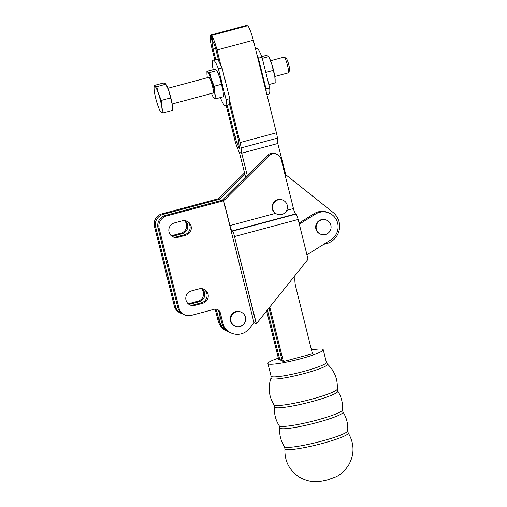 <?xml version="1.0" encoding="UTF-8"?>
<svg xmlns="http://www.w3.org/2000/svg" width="507" height="507" viewBox="0 0 507 507"><rect width="100%" height="100%" fill="white"/><g stroke="black" fill="none" stroke-linecap="round" stroke-linejoin="round"><path stroke-width="0.76" d="M278.147 199.859A7.605 7.466 113.9 0 0 276.898 214.131A7.605 7.466 113.9 0 0 287.431 207.75A7.605 7.466 113.9 0 0 278.147 199.859M276.898 214.131L275.434 213.384A7.605 7.466 -66.1 0 1 282.608 200.037L283.052 200.233M236.344 311.83A7.605 7.466 113.9 0 0 235.09 326.102A7.605 7.466 113.9 0 0 245.629 319.721A7.605 7.466 113.9 0 0 236.344 311.83M235.09 326.102L234.507 325.843A7.605 7.466 -66.1 0 1 235.755 311.571A7.605 7.466 -66.1 0 1 240.66 311.944L241.25 312.204M278.375 358.138A28.506 3.346 -14 0 0 267.911 363.513A28.506 3.346 -14 0 0 268.342 363.918A28.506 3.346 -14 0 0 298.452 359.336A28.506 3.346 -14 0 0 323.232 349.716A28.506 3.346 -14 0 0 322.801 349.31A28.506 3.346 -14 0 0 311.469 349.887M321.774 219.892A7.605 7.466 113.9 0 0 320.519 234.164A7.605 7.466 113.9 0 0 331.058 227.782A7.605 7.466 113.9 0 0 321.774 219.892M320.519 234.164L320.05 233.955A7.605 7.466 -66.1 0 1 321.299 219.683A7.605 7.466 -66.1 0 1 326.204 220.057L326.679 220.266M226.103 99.638L218.441 68.901L222.072 67.932L229.734 98.662L226.103 99.638A23.569 3.492 75 0 1 225.381 105.703A23.569 3.492 75 0 1 224.937 105.652A23.569 3.492 75 0 1 220.342 97.578M270.586 60.745L284.04 57.139A8.144 1.204 75 0 1 284.193 57.158A8.144 1.204 75 0 1 284.237 57.177A8.144 1.204 75 0 1 287.311 64.693A8.144 1.204 75 0 1 288.407 72.735A8.144 1.204 75 0 1 288.255 72.869L274.807 76.481M160.516 111.692L161.334 112.44L163.229 112.896L161.733 106.8L161.321 100.418L170.618 97.921L172.107 104.017L213.086 93.035A8.144 1.204 -105 0 0 212.268 85.322A8.144 1.204 -105 0 0 209.017 77.318A8.144 1.204 -105 0 0 208.865 77.298L167.893 88.294M255.477 48.83L256.738 48.495A23.569 3.492 75 0 1 257.182 48.545A23.569 3.492 75 0 1 262.011 57.215L269.673 87.952L266.042 88.928L258.38 58.191L262.011 57.215M213.289 69.63L212.446 66.246A23.569 3.492 75 0 1 213.168 60.181L216.8 59.205A23.569 3.492 75 0 1 217.243 59.262A23.569 3.492 75 0 1 218.713 60.834M213.168 60.181A23.569 3.492 75 0 1 213.612 60.232A23.569 3.492 75 0 1 218.441 68.901M269.673 87.952A23.569 3.492 75 0 1 268.951 94.017L266.885 94.568M266.042 88.928A23.569 3.492 75 0 1 266.188 91.786M211.47 35.458A15.204 2.256 75 0 1 217.028 49.984L253.335 40.243A15.204 2.256 75 0 0 247.777 25.718L211.47 35.458L213.111 42.037A8.549 1.268 -105 0 1 216.102 50.351L218.923 61.658A23.569 3.492 75 0 1 221.039 66.075L221.299 66.005A23.569 3.492 75 0 1 222.072 67.932M209.606 72.545L207.718 72.089L206.9 71.341L214.119 69.408L216.014 69.865L217.446 71.779A13.575 2.009 75 0 1 219.677 77.305A13.575 2.009 75 0 1 222.941 90.385A13.575 2.009 75 0 1 223.276 93.522L223.353 96.767L216.128 98.707L214.638 92.61L214.227 86.222L211.381 79.529L209.606 72.545L216.831 70.606L219.677 77.305L222.941 90.385L223.308 94.194M261.777 56.619L265.985 55.491L267.88 55.947L268.697 56.695L271.543 63.388L273.311 70.372L266.093 72.311L265.446 70.999M273.311 70.372L274.807 76.468A13.575 2.009 75 0 0 271.543 63.388A13.575 2.009 75 0 0 269.312 57.868L268.653 56.6L262.309 58.406M275.174 80.283L275.143 79.605A13.575 2.009 75 0 0 274.807 76.468L275.219 82.856L268.83 84.568M266.099 73.604L266.093 72.311M206.9 71.341L206.976 74.592A13.575 2.009 75 0 1 207.718 72.089A13.575 2.009 75 0 1 211.381 79.529A13.575 2.009 75 0 1 214.638 92.61A13.575 2.009 75 0 1 214.239 98.25L216.128 98.707M214.227 86.222L221.445 84.289M213.422 97.502L214.239 98.25A13.575 2.009 75 0 1 212.807 96.33A13.575 2.009 75 0 1 211.533 93.453M207.312 77.717A13.575 2.009 75 0 1 206.976 74.592M153.995 85.537L154.071 88.782A13.575 2.009 75 0 1 154.812 86.279L153.995 85.537L163.292 83.04L165.187 83.497L166.004 84.238L168.85 90.937L170.618 97.921M161.321 100.418L158.476 93.719L156.701 86.735L165.96 84.143L166.619 85.417A13.575 2.009 75 0 1 168.85 90.937A13.575 2.009 75 0 1 172.107 104.017L172.526 110.399L163.229 112.896M156.701 86.735L154.812 86.279A13.575 2.009 75 0 1 158.476 93.719A13.575 2.009 75 0 1 161.733 106.8A13.575 2.009 75 0 1 161.334 112.44A13.575 2.009 75 0 1 159.901 110.52A13.575 2.009 75 0 1 157.671 105A13.575 2.009 75 0 1 154.407 91.919A13.575 2.009 75 0 1 154.071 88.782M172.107 104.017A13.575 2.009 75 0 1 172.45 107.154L172.481 107.833M256.954 54.762A23.569 3.492 75 0 1 258.38 58.191M286.182 58.337A6.477 0.963 75 0 1 286.221 58.356A6.477 0.963 75 0 1 288.667 64.326A6.477 0.963 75 0 1 289.535 70.727L288.407 72.735M229.734 98.662A23.569 3.492 75 0 1 229.855 100.297L229.595 100.367A23.569 3.492 75 0 1 229.424 103.77L237.884 137.72A8.144 1.204 -105 0 1 238.86 143.088L239.279 148.608L236.75 142.252A8.144 1.204 -105 0 1 234.956 136.516L227.155 105.228M229.525 104.182A23.569 3.492 75 0 1 229.012 104.727L225.381 105.703M214.797 59.744L211.78 47.658A15.204 2.256 75 0 1 210.544 35.091L212.192 41.707A8.549 1.268 -105 0 0 213.149 49.04L215.748 59.49M217.028 49.984L221.039 66.075M229.595 100.367L240.109 142.549A8.144 1.204 75 0 1 241.078 147.911L241.484 153.241L239.139 152.201L236.649 145.927A8.144 1.204 75 0 1 234.855 140.198L226.198 105.481M253.335 40.243L276.416 132.809A8.144 1.204 75 0 1 277.386 138.177L277.792 143.5L241.484 153.241M246.998 25.927L246.852 25.35L210.544 35.091M212.978 41.498L212.192 41.707M239.399 152.315L244.913 174.408L220.082 199.118L163.032 214.417A10.317 10.134 113.9 0 0 155.655 227.003L175.485 306.532A10.317 10.134 113.9 0 0 182.368 313.77M245.584 177.114L244.913 174.408M286.734 210.354L293.452 208.554L281.036 158.767A7.605 7.466 113.9 0 0 268.742 155.953L223.745 200.74L166.55 215.976A10.317 10.134 113.9 0 0 159.173 228.562L179.003 308.091A10.317 10.134 113.9 0 0 184.675 314.885L183.502 314.359A10.317 10.134 -66.1 0 1 177.83 307.572L158 228.042A10.317 10.134 -66.1 0 1 165.377 215.456L222.427 200.157L247.258 175.447L241.706 153.177M323.922 244.216A17.916 17.593 113.9 0 0 338.91 231.23A17.916 17.593 113.9 0 0 332.998 212.395L285.821 174.776L277.785 143.443M199.112 288.882A7.466 7.332 -66.1 0 1 208.231 296.633A7.466 7.332 -66.1 0 1 202.699 303.268L194.922 305.36A7.466 7.332 -66.1 0 1 185.803 297.603A7.466 7.332 -66.1 0 1 191.335 290.967L199.112 288.882M189.529 304.701A7.466 7.332 113.9 0 0 193.75 304.84L201.526 302.749A7.466 7.332 113.9 0 0 203.332 289.015M187.945 303.516A7.466 7.332 113.9 0 0 190.226 303.281L198.009 301.19A7.466 7.332 113.9 0 0 201.393 288.641M202.065 288.711A7.466 7.332 -66.1 0 1 199.181 301.709L191.399 303.801A7.466 7.332 -66.1 0 1 188.452 303.972M182.152 220.862A7.466 7.332 -66.1 0 1 191.272 228.619A7.466 7.332 -66.1 0 1 185.739 235.254L177.963 237.339A7.466 7.332 -66.1 0 1 168.844 229.589A7.466 7.332 -66.1 0 1 174.376 222.953L182.152 220.862M172.57 236.687A7.466 7.332 113.9 0 0 176.791 236.82L184.567 234.735A7.466 7.332 113.9 0 0 186.373 220.995M170.986 235.502A7.466 7.332 113.9 0 0 173.267 235.261L181.05 233.176A7.466 7.332 113.9 0 0 184.434 220.621M185.106 220.691A7.466 7.332 -66.1 0 1 182.222 233.695L174.44 235.78A7.466 7.332 -66.1 0 1 171.493 235.951M282.165 360.819L280.181 359.945L281.835 359.501M295.131 275.383A30.407 29.862 113.9 0 0 295.758 286.867L312.439 353.759L283.394 361.548L269.794 307.001M268.995 307.996L282.215 361.028L283.394 361.548M267.411 309.973L279.883 359.995L281.829 359.469M279.883 359.995L278.704 359.476L266.612 310.968M299.041 223.099L314.22 213.618A15.204 14.931 -66.1 0 1 328.118 212.585L329.284 213.105A15.204 14.931 -66.1 0 1 330.868 239.874L309.327 253.335A30.407 29.862 113.9 0 0 306.982 254.958M299.307 224.176L315.386 214.138A15.204 14.931 -66.1 0 1 329.284 213.105M227.649 331.122A15.204 14.931 -66.1 0 1 219.525 313.903M215.57 309.099A5.159 5.064 -66.1 0 1 216.806 311.361L219.284 321.299A15.476 15.197 113.9 0 0 228.993 331.952M184.675 314.885A10.317 10.134 113.9 0 0 191.335 315.392L214.157 309.27A5.159 5.064 -66.1 0 1 220.323 312.92L222.801 322.858A15.476 15.197 113.9 0 0 231.312 333.042L230.14 332.522A15.476 15.197 -66.1 0 1 221.629 322.338L219.151 312.401A5.159 5.064 113.9 0 0 216.882 309.302M277.037 154.375L275.719 153.792A7.605 7.466 113.9 0 0 267.43 155.37L247.258 175.447M293.452 208.554A5.159 0.767 -105 0 0 295.581 213.922L296.006 214.106A5.159 0.767 75 0 1 298.135 219.474L308.053 259.254L256.39 323.726L233.79 233.771A5.159 0.767 -105 0 0 232.466 231.148L232.048 230.964A5.159 0.767 75 0 1 229.912 225.596L223.72 200.747M181.157 313.326L179.985 312.8A10.317 10.134 -66.1 0 1 174.307 306.013L154.483 226.483A10.317 10.134 -66.1 0 1 161.853 213.897L218.764 198.636M218.739 198.541L244.532 172.893M231.312 333.042A15.476 15.197 113.9 0 0 249.368 328.517L254.007 322.731L256.39 323.726M227.795 331.483L226.623 330.963A15.476 15.197 -66.1 0 1 218.111 320.779L215.627 310.842A5.159 5.064 113.9 0 0 214.848 309.131M220.082 199.118L218.77 198.535M223.745 200.74L222.427 200.157M223.574 200.683L254.007 322.731M311.228 399.288A32.638 3.834 -14 0 0 337.263 389.046L337.77 391.074A32.638 3.834 -14 0 1 311.811 401.614A32.638 3.834 -14 0 1 274.49 406.855L273.983 404.82A32.638 3.834 -14 0 0 311.228 399.288M316.45 420.214A32.638 3.834 -14 0 0 342.485 409.973L342.992 412.007A32.638 3.834 -14 0 1 317.027 422.54A32.638 3.834 -14 0 1 279.706 427.781L279.199 425.753A32.638 3.834 -14 0 0 316.45 420.214M279.706 427.781C279.211 434.594 280.783 440.894 284.421 446.68A32.638 3.834 -14 0 0 321.666 441.141A32.638 3.834 -14 0 0 347.701 430.899L348.208 432.934C354.494 443.663 354.596 454.456 348.518 465.306C344.43 471.282 339.905 475.281 334.937 477.29L327.459 479.933C322.68 481.092 319.321 481.669 317.376 481.65C311.881 482.138 306.051 480.744 299.891 477.461C289.402 470.743 284.414 461.161 284.928 448.714A32.638 3.834 -14 0 0 322.249 443.467A32.638 3.834 -14 0 0 348.208 432.934M267.911 363.513L271.068 376.162A28.506 3.346 -14 0 0 271.498 376.568A28.506 3.346 -14 0 0 303.655 371.447A28.506 3.346 -14 0 0 326.388 362.366L327.351 364.001A29.14 3.422 -14 0 1 304.27 373.52A29.14 3.422 -14 0 1 270.979 378.057C267.829 387.443 268.83 396.366 273.983 404.82M237.422 135.857L234.956 136.516M215.576 48.393L213.149 49.04M238.702 141.726L236.75 142.252M276.416 132.809L240.109 142.549M277.386 138.177L241.078 147.911M202.699 303.268L201.526 302.749M199.181 301.709L198.009 301.19M194.922 305.36L193.75 304.84M191.399 303.801L190.226 303.281M185.739 235.254L184.567 234.735M182.222 233.695L181.05 233.176M177.963 237.339L176.791 236.82M174.44 235.78L173.267 235.261M314.22 213.618L315.386 214.138M232.048 230.964L295.581 213.922M229.912 225.596L275.434 213.384M219.284 321.299L218.111 320.779M222.801 322.858L221.629 322.338M216.806 311.361L215.627 310.842M220.323 312.92L219.151 312.401M175.485 306.532L174.307 306.013M179.003 308.091L177.83 307.572M268.742 155.953L267.43 155.37M155.655 227.003L154.483 226.483M159.173 228.562L158 228.042M163.032 214.417L161.853 213.897M166.55 215.976L165.377 215.456M234.64 236.503L298.135 219.474M232.466 231.148L296.006 214.106M233.79 233.771L256.212 323.707M284.421 446.68L284.928 448.714M271.068 376.162L270.979 378.057M337.263 389.046C337.839 379.16 334.538 370.813 327.351 364.001M342.485 409.973C342.979 403.16 341.407 396.861 337.77 391.074M347.701 430.899C348.195 424.086 346.623 417.787 342.992 412.007M212.807 96.33L213.466 97.598M159.901 110.52L160.561 111.787M286.221 58.356L284.237 57.177M274.49 406.855C273.995 413.668 275.567 419.967 279.199 425.753M323.232 349.716L326.388 362.366"/></g></svg>
